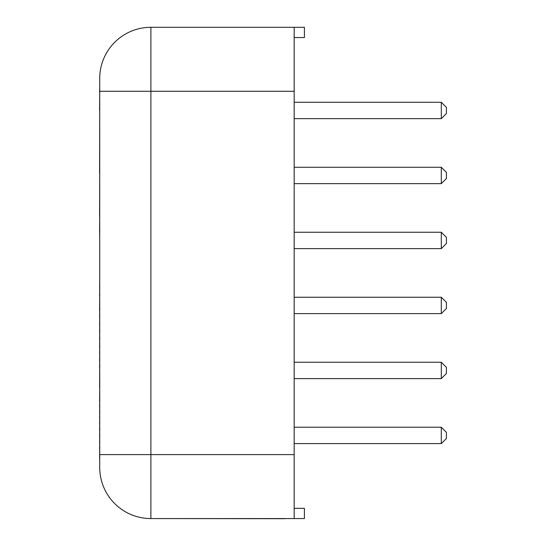 <?xml version="1.0" encoding="UTF-8"?>
<svg xmlns="http://www.w3.org/2000/svg" width="546" height="546" viewBox="0 0 546 546"><rect width="100%" height="100%" fill="white"/><g stroke="black" fill="none" stroke-linecap="round" stroke-linejoin="round"><path stroke-width="0.82" d="M294.171 508.34L304.409 508.34L304.409 518.57L294.171 518.57L294.171 27.3L304.409 27.3L304.409 37.538L294.171 37.538M99.713 234.302L99.713 262.947M99.713 231.463L99.584 234.302M99.713 216.55L99.584 231.463M99.713 173.573L99.584 216.55M99.713 110.401L99.584 173.573M99.713 92.697L99.584 110.299M99.713 459.22L99.713 458.64M99.713 456.859L99.584 458.64M99.713 453.276L99.584 456.859M99.713 449.133L99.584 453.276M99.713 443.168L99.584 449.133M99.713 436.643L99.584 443.168M99.713 430.698L99.584 436.643M99.713 424.153L99.584 430.698M99.713 418.209L99.584 424.153M99.713 412.872L99.584 418.209M99.713 406.907L99.584 412.872M99.713 401.569L99.584 406.907M99.713 387.298L99.584 401.569M99.713 367.697L99.584 387.298M99.713 361.165L99.584 367.697M99.713 354.026L99.584 361.165M99.713 347.474L99.584 354.026M99.713 340.342L99.584 347.474M99.713 332.616L99.584 340.342M99.713 325.484L99.584 332.616M99.713 317.765L99.584 325.484M99.713 310.626L99.584 317.765M99.713 295.768L99.584 310.626M99.713 288.636L99.584 295.768M99.713 285.053L99.584 288.636M99.713 282.671L99.584 285.053M99.713 90.575L99.584 92.697M99.713 87.333L99.584 90.575M154.982 518.57L284.964 518.7M294.171 27.3L150.887 27.3A51.174 51.174 0 0 0 99.713 78.474L99.713 467.396A51.174 51.174 0 0 0 150.887 518.57L294.171 518.57M441.298 378.61L446.416 373.491L446.416 367.356L441.298 362.237L441.298 378.61L294.171 378.61M441.298 362.237L294.171 362.237M441.298 248.628L446.416 243.509L446.416 237.367L441.298 232.255L441.298 248.628L294.171 248.628M441.298 232.255L294.171 232.255M441.298 118.646L446.416 113.527L446.416 107.385L441.298 102.273L441.298 118.646L294.171 118.646M441.298 102.273L294.171 102.273M441.298 183.64L446.416 178.522L446.416 172.379L441.298 167.26L441.298 183.64L294.171 183.64M441.298 167.26L294.171 167.26M441.298 313.622L446.416 308.504L446.416 302.361L441.298 297.242L441.298 313.622L294.171 313.622M441.298 297.242L294.171 297.242M441.298 443.605L446.416 438.486L446.416 432.343L441.298 427.225L441.298 443.605L294.171 443.605M441.298 427.225L294.171 427.225M294.171 454.606L150.887 454.606L150.887 91.271L294.171 91.271M99.713 467.396A51.174 51.174 0 0 0 150.887 518.57L150.887 454.606L99.713 454.606M99.713 91.271L150.887 91.271L150.887 27.3"/></g></svg>
